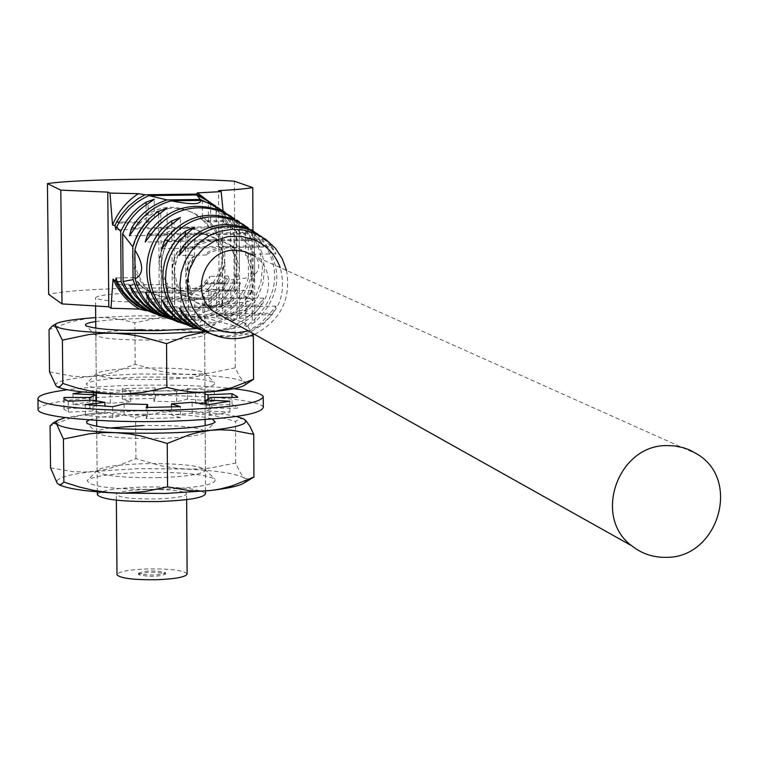 <?xml version="1.0" encoding="UTF-8"?>
<svg xmlns="http://www.w3.org/2000/svg" width="759" height="759" viewBox="0 0 759 759"><rect width="100%" height="100%" fill="white"/><g stroke="black" fill="none" stroke-linecap="round" stroke-linejoin="round"><path stroke-width="0.57" stroke-dasharray="3.79 2.85" d="M218.725 208.061L227.33 215.319L235.945 226.41L183.801 227.188L188.944 227.52L194.665 228.943L205.101 234.635L201.23 231.856L196.837 229.911L186.126 228.184C174.342 230.461 167.369 232.814 165.187 235.243C164.513 232.596 170.718 229.911 183.801 227.188L134.903 227.918M134.267 228.962L237.738 227.415L240.631 234.095L235.945 226.41M208.602 201.344L214.512 206.524L225.11 220.546L203.459 220.86L210.101 228.355L205.689 221.818L227.121 221.505L228.981 225.214L233.838 229.759L234.066 279.682L229.237 279.767L227.415 283.695L206.031 284.075C186.553 301.854 166.031 303.344 144.466 288.553L140.88 285.213L119.324 285.593M227.121 221.505L217.539 208.848L209.636 202.074M237.738 227.415L229.332 216.638L221.799 210.148M231.277 216.4L239.55 223.383L246.893 232.539L197.312 233.298L202.558 233.63L208.402 235.081L219.085 240.907L215.148 238.079L210.67 236.096L204.883 234.673L199.74 234.332C187.72 236.656 180.576 239.057 178.327 241.542C177.606 238.829 183.934 236.077 197.312 233.298L151.202 233.99M150.491 235.081L248.762 233.592L251.96 240.394L246.893 232.539M248.762 233.592L241.637 224.759L234.522 218.601M244.398 225.11L252.311 231.808L258.25 238.943L211.419 239.673L216.78 240.015L222.748 241.495L233.687 247.453L229.692 244.578L225.119 242.557L219.209 241.106L213.953 240.755C201.685 243.127 194.38 245.584 192.046 248.117C191.277 245.337 197.738 242.519 211.419 239.673L168.327 240.337M167.521 241.476L260.185 240.043L263.752 246.979L258.25 238.943M260.185 240.043L254.493 233.25L247.842 227.463M258.107 234.218L265.659 240.622L270.014 245.641L226.163 246.333L231.647 246.684L237.747 248.193L248.952 254.303L245.821 251.903L240.223 249.303L234.18 247.823L228.81 247.472C216.287 249.901 208.82 252.405 206.401 254.996C205.585 252.149 212.169 249.265 226.163 246.333L186.363 246.96M185.433 248.165L272.016 246.789L276.029 253.867L270.014 245.641M272.016 246.789L267.936 242.121L261.627 236.628M286.532 270.441C291.171 298.923 280.849 320.051 255.565 333.837L254.464 334.321M212.615 334.491C225.575 338.21 238.269 337.347 250.707 331.892L262.538 324.615L272.234 314.615L229.133 315.44C243.231 312.499 249.825 309.558 248.905 306.617C246.476 309.103 239.085 311.569 226.742 314.036L214.863 312.129M184.76 314.833L270.242 313.211L275.991 306.114L272.234 314.615M270.242 313.211L260.394 323.486L248.326 330.933C235.299 336.626 222.055 337.347 208.583 333.106M201.012 329.937L208.716 331.123L216.524 331.218L226.818 329.672L234.275 327.271L240.669 324.254L248.146 319.349L254.777 313.334L260.422 306.361L214.294 307.224C228.079 304.359 234.54 301.494 233.677 298.629C231.324 301.057 224.104 303.477 212.008 305.886C199.617 304.084 192.995 301.921 192.15 299.388L192.454 299.568C195.044 303.04 202.321 305.592 214.294 307.224L167.976 308.088M167.008 306.721L258.496 305.023L263.743 298.078L260.422 306.361M258.496 305.023L254.322 310.459L247.832 316.854L242.358 320.943L234.408 325.336C220.869 331.247 207.112 331.977 193.118 327.537M185.87 324.539L193.934 325.848L204.845 325.801L212.918 324.425L220.746 321.93L227.662 318.638L235.85 313.144L243.041 306.361L249.018 298.477L200.11 299.369C213.583 296.579 219.911 293.78 219.114 290.982C216.837 293.363 209.769 295.735 197.919 298.088C185.784 296.323 179.295 294.198 178.45 291.712L178.744 291.883C181.259 295.27 188.384 297.765 200.11 299.369L150.975 300.27M150.111 298.961L247.159 297.196L251.979 290.393L249.018 298.477M247.159 297.196L242.757 303.315L235.774 310.526L227.709 316.465L221.087 319.975C207.065 326.095 192.814 326.835 178.337 322.214M171.373 319.368L201.287 318.979L210.423 315.697L217.52 311.902L226.106 305.46L233.459 297.604L238.022 290.925L186.524 291.854C199.702 289.122 205.907 286.399 205.158 283.657C202.957 285.991 196.05 288.316 184.428 290.621C172.549 288.894 166.183 286.807 165.339 284.359L165.623 284.521C168.071 287.832 175.035 290.28 186.524 291.854L134.779 292.775M134.011 291.522L236.229 289.701L240.679 283.031L238.022 290.925M236.229 289.701C227.918 303.448 216.173 312.746 201.002 317.623L197.473 311.038C210.404 305.213 220.385 296.105 227.415 283.695M234.066 279.682L228.801 289.54L223.753 296.228L215.746 303.998L208.915 308.809L208.801 288.221C227.226 265.897 227.102 243.829 208.44 222.007L208.327 201.514M208.801 288.221L202.824 294.35L211.068 289.426L211.173 309.492L202.928 312.793L208.915 308.809M211.173 309.492L218.099 304.549L226.173 296.56L232.69 287.244L236.419 279.559L236.201 232.055L248.269 245.043L248.402 277.633L236.419 279.559M248.402 277.633C244.132 292.566 235.575 304.34 222.738 312.955L222.482 261.77C220.499 273.563 218.497 280.526 216.476 282.661C219.645 283.079 222.444 276.466 224.854 262.813C222.254 249.512 219.389 242.595 216.258 242.083C218.307 243.316 220.385 249.882 222.482 261.77L222.226 210.566M224.854 262.813L225.1 313.657L216.647 317.262L222.738 312.955M225.1 313.657C238.326 304.653 246.912 292.357 250.849 276.788L250.736 248.155C261.362 262.472 261.4 272.016 250.849 276.788M250.736 248.155L246.979 237.415L241.258 227.596L235.413 220.66L224.598 211.979M224.93 212.188L233.374 219.304L238.914 225.831L244.455 235.005L248.269 245.043M236.201 232.055L232.472 224.588L227.776 217.7L223.374 212.7L215.66 206.068M208.327 201.296L223.582 213.734L229.332 221.343L233.838 229.759M237.757 220.698L245.859 227.548L254.635 239.094L260.29 252.5L262.472 266.921L261.049 281.475L256.125 295.26L247.994 307.423L237.169 317.215L236.95 268.686C234.92 280.716 232.88 287.832 230.821 290.033C234.085 290.488 236.95 283.733 239.427 269.777C236.78 256.172 233.848 249.104 230.632 248.591C232.709 249.853 234.816 256.551 236.95 268.686L236.732 220.063M239.635 317.926L250.309 308.163L258.307 296.067L263.145 282.395L264.502 267.965L262.32 253.667L256.703 240.394L247.994 228.962L239.208 221.647L239.635 317.926L230.973 321.901L237.169 317.215M251.884 230.119L258.914 236.163C281.959 266.39 279.739 294.853 252.244 321.56L252.064 275.906C249.996 288.192 247.908 295.469 245.821 297.737C249.17 298.24 252.111 291.342 254.654 277.044L254.825 322.29C281.874 295.716 283.98 267.5 261.143 237.633L254.474 231.856L254.654 277.044C251.95 263.126 248.952 255.906 245.65 255.385C247.757 256.675 249.891 263.515 252.064 275.906L251.884 230.119L251.115 229.569M254.825 322.29L245.944 326.693L252.244 321.56M229.237 279.767L228.146 276.01L227.254 279.217L223.99 285.052L215.366 296.418L206.818 303.942L197.179 309.738L198.042 307.993L221.799 306.2L219.142 304.748L218.564 190.651M221.799 306.2L221.799 305.687L221.324 306.2M227.254 279.217L224.351 277.177L221.799 305.687M223.08 210.945L224.095 223.317L226.988 223.943L228.117 228.079L228.981 225.214M219.142 304.748C234.844 303.534 246.201 302.082 253.212 300.393L252.946 230.774M224.095 223.317L212.558 205.366L208.706 201.41M226.988 223.943L225.11 220.546M118.793 223.089L140.387 222.776C157.844 206.372 176.942 203.839 197.691 215.195L205.689 221.818M203.459 220.86L195.49 214.256C174.807 202.947 155.775 205.461 138.385 221.818L119.353 222.093M140.387 222.776L134.087 229.484L138.385 221.818M253.212 300.393L234.929 291.02C186.657 285.754 77.93 287.642 48.652 294.35M197.179 309.738L146.914 310.678M142.265 292.718C178.185 292.433 198.905 293.847 204.437 296.959C203.051 299.606 187.558 301.323 157.957 302.091C121.497 302.367 100.672 300.943 95.511 297.832C97.285 295.156 112.873 293.448 142.265 292.718M118.632 284.397L138.869 284.037L134.305 277.623L140.88 285.213M201.002 317.623L167.948 318.249L160.946 315.924M167.948 318.249L164.172 317.12M201.287 318.979C201.742 325.165 192.008 325.355 172.084 319.539M146.06 204.949L146.193 222.918C127.692 245.404 127.863 267.538 146.696 289.321L146.848 309.435M146.193 222.918L154.362 217.833L148.252 223.896L148.1 203.64M148.906 310.659L148.755 290.536L154.921 295.374L146.696 289.321M148.755 290.536C129.855 268.677 129.685 246.457 148.252 223.896M161.164 264.208C163.356 276.077 165.49 282.566 167.54 283.676C164.428 283.022 161.591 276.067 159.01 262.823L159.362 257.861L161.743 249.777L165.12 244.455L167.208 242.861L163.64 251.049L161.468 259.217L161.515 314.862L161.155 263.961C163.157 251.997 165.196 245.005 167.265 242.975C164.172 242.652 161.42 249.275 159.01 262.823L159.371 313.476M248.411 330.933L254.151 328.751C278.458 315.032 287.139 294.644 280.194 267.604M698.005 454.594L254.123 255.935C281.437 272.528 267.215 319.767 235.262 318.827L223.307 316.864M214.285 311.911L206.467 307.414L215.357 312.708M217.235 313.458L229.133 315.44L221.049 315.592M149.836 311.93L197.473 311.038M138.869 284.037L142.445 287.367C163.944 302.11 184.399 300.621 203.81 282.908L225.414 282.528M206.031 284.075L210.158 276.323L203.81 282.908M198.042 307.993C209.683 300.763 218.459 290.498 224.351 277.177M174.371 271.229C176.61 283.344 178.773 289.966 180.86 291.095C177.663 290.431 174.76 283.325 172.132 269.787L172.483 264.711L174.921 256.457L178.384 251.02L180.538 249.398L176.904 257.766L174.693 266.115L174.693 319.178L174.371 270.972C176.42 258.762 178.488 251.608 180.595 249.512C177.416 249.161 174.589 255.916 172.132 269.787L172.445 317.604M188.185 278.553C190.462 290.925 192.653 297.699 194.778 298.856C191.496 298.173 188.517 290.906 185.832 277.054L186.202 271.864L188.697 263.43L192.245 257.87L194.465 256.219L190.775 264.796L188.507 273.335L188.46 323.581L188.175 278.297C190.272 265.821 192.388 258.506 194.532 256.352C191.259 255.963 188.365 262.861 185.832 277.054L186.116 321.778M234.929 291.02L234.427 181.23M205.537 493.635C200.034 488.805 179.447 486.595 143.764 487.003C115.795 488.037 100.321 490.523 97.342 494.479M146.44 489.489C169.693 489.232 183.08 490.665 186.619 493.805C185.689 496.471 175.68 498.179 156.601 498.929C133.119 499.185 119.685 497.743 116.298 494.602C117.398 491.917 127.446 490.219 146.44 489.489M187.122 573.87C183.593 570.284 170.234 568.643 147.047 568.927C128.926 569.696 118.907 571.546 117 574.468M138.717 574.696L138.584 574.459C146.079 571.726 155.026 571.527 165.415 573.87L165.557 574.117C158.033 576.859 149.087 577.049 138.717 574.696M138.707 573.368L138.574 573.13C146.07 570.398 155.016 570.199 165.405 572.542L165.547 572.779C158.024 575.521 149.077 575.711 138.707 573.368M210.604 203.327L210.717 222.975L202.397 217.027L208.44 222.007M210.717 222.975C229.436 244.872 229.56 267.016 211.068 289.426M239.427 269.777L239.208 221.647M254.654 277.044L254.474 231.856M160.121 390.999C113.082 391.302 88.442 388.921 86.203 383.845C91.355 380.287 109.78 378.048 141.478 377.128C180.481 376.682 204.845 378.523 214.56 382.631C216.628 386.891 198.488 389.68 160.121 390.999M158.517 379.462C122.142 379.785 101.383 378.048 96.222 374.263L96.393 373.608C100.653 370.686 116.136 368.836 142.844 368.077C175.737 367.717 196.23 369.225 204.323 372.612L204.864 373.257C203.478 376.464 188.033 378.532 158.517 379.462M244.351 385.335L245.65 383.589L244.313 381.881C237.074 378.115 217.311 375.591 185.044 374.301L137.256 373.988L92.788 376.303C65.416 378.902 53.215 382.156 56.175 386.046L57.105 386.701M49.496 371.825L71.83 376.103L80.938 376.692L92.788 376.303L104.742 374.538L113.727 372.318L135.178 364.273L160.728 371.35L174.731 373.551L185.044 374.301L195.547 374.291L209.674 373.086L235.262 367.83L239.237 375.923L242.434 380.297L244.313 381.881L249.834 382.213M252.785 335.013L247.662 326.009L245.242 323.448L242.776 322.12L239.256 322.471L235.072 325.981L209.152 318.932L195.035 316.797L184.684 316.095L170.671 316.351L160.121 317.442L134.846 322.784L122.227 319.748L110.036 317.993L101.08 317.547L89.239 318.125L71.08 321.636L49.031 329.615M235.262 367.83L235.072 325.981M204.911 331.74L210.309 331.322C237.728 328.875 248.98 325.981 244.066 322.641L243.278 322.262C235.053 319.197 215.518 317.139 184.684 316.095L136.8 315.839L95.691 317.594M135.178 364.273L134.846 322.784M95.729 321.55C106.706 319.956 121.81 318.96 141.022 318.552C186.932 318.249 211.524 320.27 214.797 324.624C213.516 326.133 207.302 327.461 196.164 328.619M205.224 331.863L216.059 331.009L227.577 331.351L239.132 332.907L251.039 335.649M124.457 330.326C105.729 331.503 96.194 333.154 95.852 335.288L96.308 335.839C103.964 338.95 124.609 340.336 158.233 340.004C185.348 339.273 200.774 337.565 204.532 334.899L204.645 334.349C199.124 330.905 178.422 329.34 142.55 329.643M171.496 407.023L171.553 414.822L180.481 417.659L180.405 406.663M180.481 417.659L146.259 418.475L147.635 415.382L124.22 414.841L112.749 417.697L85.35 415.458L104.998 413.285L92.968 410.961L68.329 412.128L63.927 409.262L64.126 408.266L89.866 408.247L96.032 405.562L73.082 404.452L93.566 401.264L110.387 403.304L130.69 401.805L122.36 399.149L155.215 398.399L153.935 401.274L176.714 401.786L187.435 399.12L214.361 401.198L195.699 403.266L208.051 405.505L232.017 404.367L237.567 407.536L237.576 408.171L211.818 408.19L206.296 410.904L229.92 412.052L209.901 415.391L192.179 413.238L171.553 414.822M263.297 407.403C262.225 399.813 197.938 394.206 135.026 395.809C76.744 397.602 44.42 402.014 38.064 409.025M233.838 388.703C206.562 385.705 173.602 384.576 134.941 385.316C108.423 385.942 85.909 387.422 67.409 389.756M83.016 391.938L93.461 390.648L110.292 392.64L130.605 391.17L122.265 388.58L155.14 387.849L153.859 390.648L176.648 391.151L187.369 388.542L214.304 390.581L195.642 392.593L204.977 394.035M176.648 391.151L176.714 401.786M153.935 401.274L153.859 390.648M187.435 399.12L187.369 388.542M214.304 390.581L214.361 401.198M195.699 403.266L195.642 392.593M208.023 399.566L208.051 405.505M232.017 404.367L231.988 397.393M237.567 407.536L237.576 408.171M211.818 408.19L211.761 397.403M206.258 404.025L206.296 410.904M229.92 412.052L229.863 401.179M209.845 404.443L209.901 415.391M192.179 413.238L192.112 402.346M155.14 387.849L155.215 398.399M122.36 399.149L122.265 388.58M130.605 391.17L130.69 401.805M110.387 403.304L110.292 392.64M93.461 390.648L93.48 392.868M93.499 394.737L93.566 401.264M73.082 404.452L72.978 393.76M95.985 400.951L96.032 405.562M89.866 408.247L89.79 400.268M64.031 398.94L64.126 408.266M68.329 412.128L68.215 401.264M92.864 400.126L92.968 410.961M104.998 413.285L104.941 406.264M85.245 404.509L85.35 415.458M112.749 417.697L112.655 406.701M124.125 403.911L124.22 414.841M147.635 415.382L147.578 407.46M146.174 407.46L146.259 418.475M160.823 489.346C113.3 489.678 88.775 486.718 87.266 480.447C92.845 476.197 111.165 473.54 142.218 472.468C180.49 471.937 204.712 474.119 214.863 479.024C217.634 484.27 199.617 487.714 160.823 489.346M159.219 477.639C122.977 478.009 102.275 475.884 97.124 471.263L97.408 470.324C102.019 466.813 117.417 464.612 143.584 463.721C175.851 463.275 196.23 465.087 204.702 469.138L205.404 470.068C204.029 473.986 188.64 476.51 159.219 477.639M244.151 482.933L246.039 480.599L244.721 478.284C237.501 473.711 217.805 470.627 185.642 469.043L138.005 468.645L93.689 471.443C66.412 474.603 54.259 478.54 57.219 483.284L58.785 484.489M50.549 467.838L72.807 471.652L84.866 472.032L93.689 471.443L102.617 470.077L114.552 467.07L135.927 458.654L161.401 465.903L175.357 468.208L185.642 469.043L199.617 468.977L210.186 468.037L235.688 463.037L239.664 471.643L243.468 477.145L244.721 478.284L250.859 479.157M243.8 419.025L239.948 418.503L235.508 421.473L209.664 414.243L195.604 412.004L181.79 411.122L160.794 412.346L135.595 417.441L119.96 414.167L101.953 412.896L93.139 413.38L65.302 417.621M235.688 463.037L235.508 421.473M236.343 416.482C225.148 413.911 208.127 412.156 185.281 411.217L137.55 410.875L93.139 413.38L84.154 414.642L72.058 417.554L50.085 425.913M135.927 458.654L135.595 417.441M89.372 419.888C98.509 416.881 115.975 415.012 141.762 414.281C175.851 413.769 199.399 415.363 212.387 419.063M109.808 427.991C100.938 429.338 96.592 430.856 96.763 432.545L97.37 433.351C105.435 437.156 125.956 438.854 158.944 438.446C185.5 437.563 200.85 435.495 204.987 432.241L205.186 431.416C199.674 427.137 179.048 425.173 143.29 425.543M158.669 214.351L159.01 262.823M161.155 263.961L160.794 212.881M220.3 315.602L185.86 316.256M171.828 224.256L172.132 269.787M174.371 270.972L174.048 222.605M185.576 234.759L185.832 277.054M188.175 278.297L187.9 232.871M165.187 235.243L129.4 235.793M202.103 232.652L203.554 233.307M240.631 234.095L205.101 234.635M272.585 245.195L267.936 242.121M265.659 240.622L261.143 237.633M258.914 236.163L254.493 233.25M252.311 231.808L247.994 228.962M245.859 227.548L241.637 224.759M239.55 223.383L235.413 220.66M233.374 219.304L229.332 216.638M227.33 215.319L223.374 212.7M221.41 211.41L217.539 208.848M214.531 206.562L212.539 205.347M228.117 228.079L210.101 228.355M195.49 214.256L197.691 215.195M134.087 229.484L115.918 229.759M134.305 277.623L116.165 277.936M154.362 217.833L154.219 199.285M148.574 290.972L150.567 292.139M167.777 317.917L167.54 283.676M167.265 242.975L167.027 208.251M155.054 313.325L154.921 295.374M178.327 241.542L145.216 242.055M216.002 238.876L217.52 239.55M251.96 240.394L219.085 240.907M192.046 248.117L161.781 248.601M230.518 245.375L232.102 246.077M263.752 246.979L233.687 247.453M206.401 254.996L179.143 255.432M245.688 252.168L247.349 252.908M276.029 253.867L248.952 254.303M275.991 306.114L248.914 306.617M179.209 307.917L206.79 307.604M263.743 298.078L233.677 298.629M161.885 299.938L192.454 299.568M251.979 290.393L219.114 290.982M145.358 292.3L178.744 291.883M240.679 283.031L205.158 283.657M129.571 284.986L165.623 284.521M142.445 287.367L144.466 288.553M228.146 276.01L210.158 276.323M181.059 322.717L180.86 291.095M180.595 249.512L180.395 217.567M194.949 327.736L194.778 298.856M194.522 256.352L194.351 227.349M205.518 491.054L205.158 425.6M205.12 419.613L205.034 403.873M204.968 392.384L204.437 296.959M97.323 491.86L96.706 426.33M96.649 420.344L96.469 401.056M96.393 393.086L95.795 328.201M95.587 306.304L95.511 297.832M186.657 499.631L186.619 493.805M116.355 500.162L116.298 494.602M138.574 573.13L138.584 574.459M165.547 572.779L165.557 574.117M202.928 312.793L202.824 294.35M202.757 217.33L203.792 217.776M216.647 317.262L216.476 282.661M216.258 242.083L216.087 207.302M202.397 217.027L202.292 198.469M230.973 321.901L230.821 290.033M230.632 248.591L230.48 216.562M245.944 326.693L245.821 297.737M245.65 255.385L245.527 226.286M96.393 373.608L86.203 383.845M204.323 372.612L214.56 382.631M96.308 335.839L85.928 325.715M204.532 334.899L214.797 324.624M204.864 373.257L204.645 334.349M96.222 374.263L95.852 335.288M263.269 397.517L263.259 396.634M63.927 409.262L63.813 398.456M97.408 470.324L87.266 480.447M204.702 469.138L214.863 479.024M97.37 433.351L87.048 423.37M204.987 432.241L214.74 422.526M205.404 470.068L205.186 431.416M97.124 471.263L96.763 432.545"/><path stroke-width="1.14" d="M167.141 199.93L200.329 199.484L196.799 194.968L148.973 195.613L167.141 199.93C151.838 204.769 140.007 214.114 131.639 227.966L129.4 235.793L134.267 228.962C143.005 214.712 155.348 205.319 171.287 200.812C191.031 204.788 200.803 204.655 200.613 200.414L171.287 200.812M200.329 199.484L218.725 208.061M209.636 202.074L196.799 194.968M221.799 210.148L209.826 203.412L200.613 200.414M151.202 233.99L147.73 234.047C166.591 208.469 190.86 200.623 220.537 210.499L231.277 216.4M234.522 218.601L222.729 211.941C193.365 202.15 169.285 209.863 150.491 235.081L145.216 242.055L147.73 234.047M168.327 240.337L164.618 240.394C183.052 216.97 206.144 209.949 233.924 219.342L244.398 225.11M247.842 227.463L236.21 220.86C208.763 211.552 185.87 218.421 167.521 241.476L161.781 248.601L164.618 240.394M186.363 246.96L182.378 247.026C200.3 225.869 222.14 219.721 247.908 228.592L258.107 234.218M261.627 236.628L250.309 230.167C224.873 221.4 203.251 227.396 185.433 248.165L179.143 255.432L182.378 247.026M254.464 334.321C239.028 340.544 223.877 340.041 209.01 332.812L199.209 326.313L191.059 317.793L184.94 307.661L181.164 296.399L179.902 284.53L181.23 272.633L185.073 261.267L191.259 250.992L199.494 242.301L209.37 235.594L220.414 231.21L232.112 229.341L243.886 230.081L255.176 233.392L265.716 239.284L275.384 248.278L282.234 258.696L286.532 270.441M222.226 210.566L224.598 211.979M222.226 210.414L224.93 212.188M215.66 206.068L210.604 202.786L210.604 203.327M208.327 201.514L210.604 202.786M236.732 220.063L239.208 221.647M236.732 220.006L237.757 220.698M251.115 229.569L254.474 231.856M221.23 192.15L223.08 210.945M252.946 230.774L252.775 187.644C245.726 188.801 234.322 189.807 218.564 190.651L221.23 191.638M115.434 281.153L116.165 277.936L117.095 281.712L121.117 281.636L120.7 231.467L116.62 226.884L115.918 229.759L114.96 225.603L112.541 224.958L110.008 193.63L110.472 193.109L138.47 193.668L145.007 194.769L196.505 194.076L197.378 192.881L220.755 191.648M110.472 193.109L107.778 192.112L108.793 306.788L111.013 308.258L139.381 309.084L145.889 310.697L136.117 305.251L127.408 298.012L120.131 289.293L115.444 281.153L113.015 279.103C119.002 292.291 127.797 302.281 139.381 309.084M252.775 187.644L234.427 181.23C185.983 177.653 76.849 179.001 47.438 183.612L60.805 190.148L107.778 192.112M208.706 201.41L197.378 192.881M196.505 194.076L208.602 201.344M148.973 195.613C135.927 201.429 125.871 210.585 118.793 223.089L116.62 226.884M119.353 222.093L116.554 222.131L114.96 225.603M111.488 308.249L111.013 307.737L111.013 308.258M111.013 307.737L113.015 279.103M109.998 193.109L110.008 193.63M108.793 306.788L62.001 303.904L60.805 190.148M62.001 303.904L48.652 294.35L47.438 183.612M146.914 310.678L145.889 310.697M146.848 309.435L149.096 311.171L140.13 307.034L130.216 299.378L123.508 291.883L117.095 281.712M144.495 309.511L160.946 315.924M164.172 317.12L153.906 312.537L144.314 305.82L134.77 295.479L132.151 291.56L134.011 291.522M159.371 313.476L159.381 314.16L163.223 316.275L154.286 312.234L143.413 303.657L137.379 296.627L129.571 284.986L132.151 291.56M158.318 314.501L171.373 319.368M178.337 322.214L168.413 317.812L159.608 311.759L150.718 302.499L148.223 298.999L150.111 298.961M172.445 317.604L172.454 318.448L178.061 321.626L170.889 318.714L159.086 309.966L153.441 303.695L145.358 292.3L148.223 298.999M172.739 319.71L185.87 324.539M193.118 327.537L183.555 323.325L175.604 317.955L166.23 308.315L165.083 306.759L167.008 306.721M186.116 321.778L186.116 322.841L193.763 327.3L187.805 325.156L181.363 321.275L175.481 316.55L170.291 311.076L161.885 299.938L165.083 306.759M187.805 325.156L201.012 329.937M208.583 333.106L200.888 329.88L192.359 324.435L182.815 314.871L184.76 314.833M209.01 332.812L202.103 330.07L193.934 324.51L187.985 318.789L179.209 307.917L182.815 314.871M203.564 330.839L212.615 334.491M120.7 231.467L125.994 221.533L132.958 212.7L139.153 206.979L146.041 202.15L146.06 204.949M159.381 314.16C146.345 306 137.578 294.492 133.072 279.625L132.806 246.865L122.673 233.772C127.958 220.983 136.43 210.945 148.1 203.64L154.219 199.285L146.041 202.15M132.806 246.865C137.075 231.808 145.69 219.958 158.64 211.315L158.669 214.351M134.874 249.996L135.111 278.781C143.887 274.065 143.812 264.474 134.874 249.996C138.812 234.294 147.455 221.922 160.794 212.881L167.027 208.175L158.64 211.315M135.111 278.781C139.295 294.302 148.09 306.332 161.515 314.862L167.777 317.917M163.223 316.275L167.777 318.296M122.673 233.772L123.081 281.523L133.072 279.625M123.081 281.523C128.565 294.084 137.17 303.799 148.906 310.659L155.054 313.325M149.096 311.171L155.054 313.79M146.857 309.976L137.749 303.666L131.743 297.898L125.045 289.027L121.117 281.636M172.454 318.448C138.593 297.964 138.1 242.785 171.8 220.945L171.828 224.256M178.061 321.626L181.069 322.973L174.693 319.178C141.402 298.723 140.918 244.379 174.048 222.605L180.386 217.482L171.8 220.945M186.116 322.841L180.31 318.068L175.206 312.537L170.87 306.361L167.407 299.634L164.864 292.49L163.308 285.052L162.749 277.452L163.194 269.825L164.656 262.32L167.103 255.071L170.481 248.202L174.731 241.846L179.788 236.115L185.547 231.115L185.576 234.759M193.763 327.3L182.758 318.827L177.748 313.353L173.507 307.234L170.111 300.583L167.625 293.524L166.098 286.181L165.547 278.686L165.993 271.162L167.416 263.762L169.817 256.599L173.118 249.815L177.293 243.525L182.245 237.842L194.351 227.254L185.547 231.115M280.194 267.604C275.299 254.531 266.494 245.195 253.8 239.597L241.182 236.286L228.098 236.552L215.518 240.385L204.389 247.51L195.537 257.386L189.627 269.293L187.093 282.32L188.128 295.507L192.644 307.869L200.31 318.486L210.537 326.569L222.567 331.541L235.508 333.03L248.411 330.933M223.307 316.864L213.791 311.522C188.991 293.572 204.256 249.256 234.948 250.242L244.986 251.618L254.123 255.935M667.313 445.609C617.911 444.442 592.286 517.069 631.792 545.835C641.82 553.757 653.271 557.59 666.146 557.334C717.435 558.273 741.448 481.234 698.005 454.594L689.94 450.087L683.423 447.696L674.315 445.884L667.313 445.609M214.863 312.129L214.285 311.911M215.357 312.708L217.235 313.458M97.342 494.479L97.351 494.868C102.493 499.697 123.176 501.917 159.39 501.528C188.782 500.361 204.162 497.724 205.537 493.635L205.518 491.054M117 574.468L117 574.772C120.377 578.358 133.774 580.009 157.189 579.724C176.211 578.87 186.192 576.916 187.122 573.87L186.657 499.631M138.47 193.668C126.952 201.021 118.309 211.457 112.541 224.958M116.554 222.131L121.155 214.769L128.707 206.097L137.616 198.953L145.007 194.769M57.105 386.701L57.893 387.109C65.891 390.477 84.818 392.792 114.685 394.054L164.684 394.395L210.641 391.881C228.971 390.088 240.205 387.896 244.351 385.335L253.534 379.282L231.628 387.745L213.602 391.559L201.533 392.346L192.331 392.005L179.911 390.373L166.857 387.384L143.755 392.337L121.82 394.149L107.427 393.589L92.835 391.597L78.149 388.238L62.845 383.475L60.046 386.502L57.76 386.948L56.175 386.046L49.496 371.825L49.031 329.615L52.333 325.924L55.53 326.304C61.081 329.662 80.625 331.968 114.154 333.22L160.889 333.562L204.911 331.74M251.039 335.649L253.373 336.313L253.534 379.282M253.373 336.313L252.785 335.013M95.691 317.594L92.237 317.85C72.38 319.435 60.274 321.437 55.938 323.837L55.53 326.304L62.39 340.136L88.869 334.548L103.423 333.258L114.154 333.22L128.764 334.425L139.836 336.275L166.553 343.637L166.857 387.384M196.164 328.619L159.694 330.563C119.543 330.952 94.951 329.33 85.928 325.715C84.097 324.245 87.361 322.85 95.729 321.55M166.553 343.637L186.439 336.028L205.224 331.863M62.39 340.136L62.845 383.475M142.55 329.643L124.457 330.326M204.977 394.035L207.994 394.784L231.969 393.674L237.52 396.767L237.529 397.393L211.761 397.403L206.239 400.059L229.863 401.179L209.845 404.443L192.112 402.346L171.477 403.883L180.405 406.663L146.174 407.46L147.55 404.443L124.125 403.911L112.655 406.701L85.245 404.509L104.903 402.393L92.864 400.126L68.215 401.264L63.813 398.456L64.012 397.488L89.761 397.469L95.928 394.851L72.978 393.76L83.016 391.938M171.477 403.883L171.496 407.023M38.064 409.025L38.073 409.632C37.675 417.052 102.247 423.086 167.54 421.33C228.943 419.196 260.868 414.556 263.297 407.403L263.269 397.517M67.409 389.756C47.58 392.394 37.76 395.411 37.95 398.826C37.542 406.074 102.152 411.966 167.464 410.249C228.895 408.162 260.83 403.627 263.259 396.634C261.864 393.523 252.064 390.876 233.838 388.703M207.994 394.784L208.023 399.566M231.988 397.393L231.969 393.674M206.239 400.059L206.258 404.025M93.48 392.868L93.499 394.737M95.928 394.851L95.985 400.951M89.79 400.268L89.761 397.469M64.012 397.488L64.031 398.94M104.941 406.264L104.903 402.393M147.578 407.46L147.55 404.443M58.785 484.489L59.752 485.01C68.386 488.891 86.981 491.576 115.548 493.046L165.377 493.473L211.173 490.447C228.497 488.379 239.493 485.874 244.151 482.933L253.914 477.022L232.083 485.893L220.053 489.024L211.173 490.447L202.093 491.092L189.845 490.731L167.549 486.889L144.514 491.604L122.654 493.208L108.319 492.525L93.774 490.409L79.135 486.946L63.879 482.079L61.299 484.422L59.183 484.64L57.219 483.284L50.549 467.838L50.085 425.913L52.959 423.095L56.574 423.939C62.115 428.152 81.602 431.046 115.026 432.63C149.637 433.892 181.581 433.114 210.841 430.296C238.165 427.241 249.379 423.626 244.474 419.452L243.8 419.025M65.302 417.621L57.532 420.467L55.881 422.45L63.424 439.034L89.828 433.731L104.325 432.573L115.026 432.63L129.58 433.958L140.614 435.894L167.246 443.446L189.703 434.632L198.886 432.232L210.841 430.296L219.901 429.765L232.017 430.277L253.753 434.347L253.914 477.022M253.753 434.347L249.616 425.771L245.726 420.486L242.937 418.598L236.343 416.482M212.387 419.063L215.195 422.07C210.357 425.865 192.093 428.285 160.396 429.328C121.004 429.793 96.554 427.81 87.048 423.37L86.526 421.624L89.372 419.888M167.246 443.446L167.549 486.889M63.424 439.034L63.879 482.079M143.29 425.543L109.808 427.991M134.903 227.918L131.639 227.966M117.095 284.426L118.632 284.397M221.049 315.592L220.3 315.602M200.888 329.88L194.769 327.67M185.253 324.226L179.788 322.252M170.291 318.827L165.263 317.006M155.975 313.657L151.259 311.949M213.791 311.522L631.792 545.835M205.158 425.6L205.12 419.613M205.034 403.873L204.968 392.384M97.351 494.868L97.323 491.86M96.706 426.33L96.649 420.344M96.469 401.056L96.393 393.086M95.795 328.201L95.587 306.304M117 574.772L116.355 500.162M57.893 387.109L57.38 386.824M55.938 323.837L52.333 325.924M38.073 409.632L37.95 398.826M237.52 397.393L237.52 396.767M59.752 485.01L58.832 484.517M57.532 420.467L52.959 423.095"/></g></svg>
